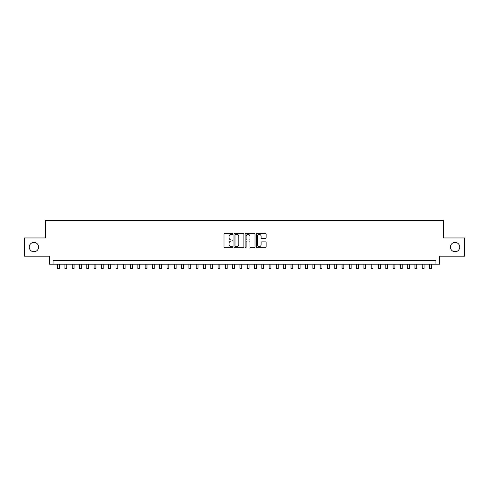 <?xml version="1.0" encoding="UTF-8"?>
<svg xmlns="http://www.w3.org/2000/svg" width="489" height="489" viewBox="0 0 489 489"><rect width="100%" height="100%" fill="white"/><g stroke="black" fill="none" stroke-linecap="round" stroke-linejoin="round"><path stroke-width="0.73" d="M232.831 233.852A0.501 0.501 0 0 0 232.33 233.351L224.726 233.351A0.715 0.715 0 0 0 224.011 234.066L224.011 246.951A0.715 0.715 0 0 0 224.726 247.666L232.33 247.666A0.501 0.501 0 0 0 232.831 247.165A0.501 0.501 0 0 0 232.33 246.664L231.346 246.664A2.292 2.292 0 0 1 229.054 244.372L229.054 243.302A2.292 2.292 0 0 1 231.346 241.01L232.33 241.01A0.501 0.501 0 0 0 232.831 240.509A0.501 0.501 0 0 0 232.33 240.007L231.346 240.007A2.292 2.292 0 0 1 229.054 237.715L229.054 236.639A2.292 2.292 0 0 1 231.346 234.353L232.33 234.353A0.501 0.501 0 0 0 232.831 233.852M450.406 247.073A4.67 4.67 0 0 0 455.07 251.737A4.67 4.67 0 0 0 459.739 247.073A4.67 4.67 0 0 0 455.07 242.403A4.67 4.67 0 0 0 450.406 247.073M29.261 247.073A4.67 4.67 0 0 0 33.93 251.737A4.67 4.67 0 0 0 38.594 247.073A4.67 4.67 0 0 0 33.93 242.403A4.67 4.67 0 0 0 29.261 247.073M265.417 238.394A0.715 0.715 0 0 0 266.132 237.678L266.132 234.066A0.715 0.715 0 0 0 265.417 233.351L256.976 233.351A0.715 0.715 0 0 0 256.254 234.066L256.254 246.951A0.715 0.715 0 0 0 256.976 247.666L265.417 247.666A0.715 0.715 0 0 0 266.132 246.951L266.132 242.581A0.715 0.715 0 0 0 265.417 241.866L261.804 241.866A0.715 0.715 0 0 0 261.089 242.581L261.089 244.751A1.913 1.913 0 0 1 259.176 246.664A1.913 1.913 0 0 1 257.257 244.751L257.257 236.266A1.913 1.913 0 0 1 259.176 234.353A1.913 1.913 0 0 1 261.089 236.266L261.089 237.678A0.715 0.715 0 0 0 261.804 238.394L265.417 238.394M435.925 264.207L439.574 264.207L439.574 256.187L464.55 256.187L464.55 237.954L443.584 237.954L443.584 220.453L45.416 220.453L45.416 237.954L24.45 237.954L24.45 256.187L49.426 256.187L49.426 264.207L435.925 264.207L435.925 260.564L53.075 260.564L53.075 264.207M243.877 234.066A0.715 0.715 0 0 0 243.155 233.351L234.714 233.351A0.715 0.715 0 0 0 233.993 234.066L233.993 246.951A0.715 0.715 0 0 0 234.714 247.666L243.155 247.666A0.715 0.715 0 0 0 243.877 246.951L243.877 234.066M245.845 233.351L254.286 233.351A0.715 0.715 0 0 1 255.007 234.066L255.007 246.951A0.715 0.715 0 0 1 254.286 247.666L250.674 247.666A0.715 0.715 0 0 1 249.958 246.951L249.958 241.725A0.715 0.715 0 0 0 249.243 241.01L246.847 241.01A0.715 0.715 0 0 0 246.126 241.725L246.126 247.165A0.501 0.501 0 0 1 245.625 247.666A0.501 0.501 0 0 1 245.123 247.165L245.123 234.066A0.715 0.715 0 0 1 245.845 233.351M235.496 234.353A0.501 0.501 0 0 0 234.995 234.854L234.995 246.163A0.501 0.501 0 0 0 235.496 246.664L236.535 246.664A2.292 2.292 0 0 0 238.828 244.372L238.828 236.639A2.292 2.292 0 0 0 236.535 234.353L235.496 234.353M249.958 236.303A1.913 1.913 0 0 0 248.045 234.39A1.913 1.913 0 0 0 246.126 236.303L246.126 239.292A0.715 0.715 0 0 0 246.847 240.007L249.243 240.007A0.715 0.715 0 0 0 249.958 239.292L249.958 236.303M57.629 264.207L57.629 268.547L59.456 268.547L59.456 264.207M64.921 264.207L64.921 268.547L66.748 268.547L66.748 264.207M72.213 264.207L72.213 268.547L74.041 268.547L74.041 264.207M79.505 264.207L79.505 268.547L81.333 268.547L81.333 264.207M86.797 264.207L86.797 268.547L88.625 268.547L88.625 264.207M94.096 264.207L94.096 268.547L95.917 268.547L95.917 264.207M101.388 264.207L101.388 268.547L103.21 268.547L103.21 264.207M108.68 264.207L108.68 268.547L110.502 268.547L110.502 264.207M115.972 264.207L115.972 268.547L117.794 268.547L117.794 264.207M123.265 264.207L123.265 268.547L125.086 268.547L125.086 264.207M130.557 264.207L130.557 268.547L132.378 268.547L132.378 264.207M137.849 264.207L137.849 268.547L139.671 268.547L139.671 264.207M145.141 264.207L145.141 268.547L146.963 268.547L146.963 264.207M152.434 264.207L152.434 268.547L154.255 268.547L154.255 264.207M159.726 264.207L159.726 268.547L161.547 268.547L161.547 264.207M167.018 264.207L167.018 268.547L168.839 268.547L168.839 264.207M174.31 264.207L174.31 268.547L176.132 268.547L176.132 264.207M181.602 264.207L181.602 268.547L183.424 268.547L183.424 264.207M188.895 264.207L188.895 268.547L190.716 268.547L190.716 264.207M196.187 264.207L196.187 268.547L198.008 268.547L198.008 264.207M203.479 264.207L203.479 268.547L205.301 268.547L205.301 264.207M210.771 264.207L210.771 268.547L212.593 268.547L212.593 264.207M218.063 264.207L218.063 268.547L219.885 268.547L219.885 264.207M225.356 264.207L225.356 268.547L227.183 268.547L227.183 264.207M232.648 264.207L232.648 268.547L234.476 268.547L234.476 264.207M239.94 264.207L239.94 268.547L241.768 268.547L241.768 264.207M247.232 264.207L247.232 268.547L249.06 268.547L249.06 264.207M254.524 264.207L254.524 268.547L256.352 268.547L256.352 264.207M261.817 264.207L261.817 268.547L263.644 268.547L263.644 264.207M269.115 264.207L269.115 268.547L270.937 268.547L270.937 264.207M276.407 264.207L276.407 268.547L278.229 268.547L278.229 264.207M283.699 264.207L283.699 268.547L285.521 268.547L285.521 264.207M290.992 264.207L290.992 268.547L292.813 268.547L292.813 264.207M298.284 264.207L298.284 268.547L300.105 268.547L300.105 264.207M305.576 264.207L305.576 268.547L307.398 268.547L307.398 264.207M312.868 264.207L312.868 268.547L314.69 268.547L314.69 264.207M320.161 264.207L320.161 268.547L321.982 268.547L321.982 264.207M327.453 264.207L327.453 268.547L329.274 268.547L329.274 264.207M334.745 264.207L334.745 268.547L336.566 268.547L336.566 264.207M342.037 264.207L342.037 268.547L343.859 268.547L343.859 264.207M349.329 264.207L349.329 268.547L351.151 268.547L351.151 264.207M356.622 264.207L356.622 268.547L358.443 268.547L358.443 264.207M363.914 264.207L363.914 268.547L365.735 268.547L365.735 264.207M371.206 264.207L371.206 268.547L373.028 268.547L373.028 264.207M378.498 264.207L378.498 268.547L380.32 268.547L380.32 264.207M385.79 264.207L385.79 268.547L387.612 268.547L387.612 264.207M393.083 264.207L393.083 268.547L394.904 268.547L394.904 264.207M400.375 264.207L400.375 268.547L402.202 268.547L402.202 264.207M407.667 264.207L407.667 268.547L409.495 268.547L409.495 264.207M414.959 264.207L414.959 268.547L416.787 268.547L416.787 264.207M422.251 264.207L422.251 268.547L424.079 268.547L424.079 264.207M429.544 264.207L429.544 268.547L431.371 268.547L431.371 264.207"/></g></svg>
